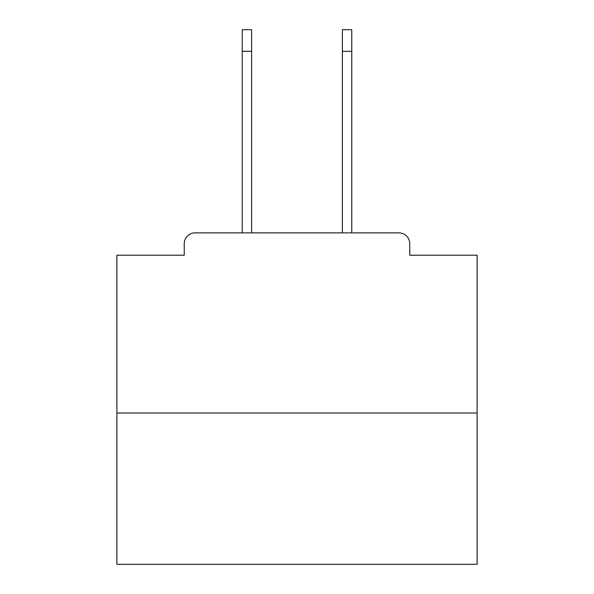 <?xml version="1.0" encoding="UTF-8"?>
<svg xmlns="http://www.w3.org/2000/svg" width="594" height="594" viewBox="0 0 594 594"><rect width="100%" height="100%" fill="white"/><g stroke="black" fill="none" stroke-linecap="round" stroke-linejoin="round"><path stroke-width="0.89" d="M409.756 255.212L409.756 243.681L409.756 255.212L477.123 255.212L477.123 564.3L116.877 564.3L116.877 255.212L184.244 255.212L184.244 243.681L184.244 255.212M477.123 413.001L116.877 413.001M409.756 243.681A10.811 10.811 0 0 0 398.945 232.878L195.055 232.878A10.811 10.811 0 0 0 184.244 243.681M398.945 232.878L351.759 232.878L351.759 51.314L342.389 51.314L342.389 29.7L351.759 29.7L351.759 51.314M242.241 51.314L242.241 29.7L251.611 29.7L251.611 51.314L242.241 51.314L242.241 232.878L195.055 232.878M251.611 232.878L251.611 51.314M342.389 232.878L342.389 51.314"/></g></svg>
